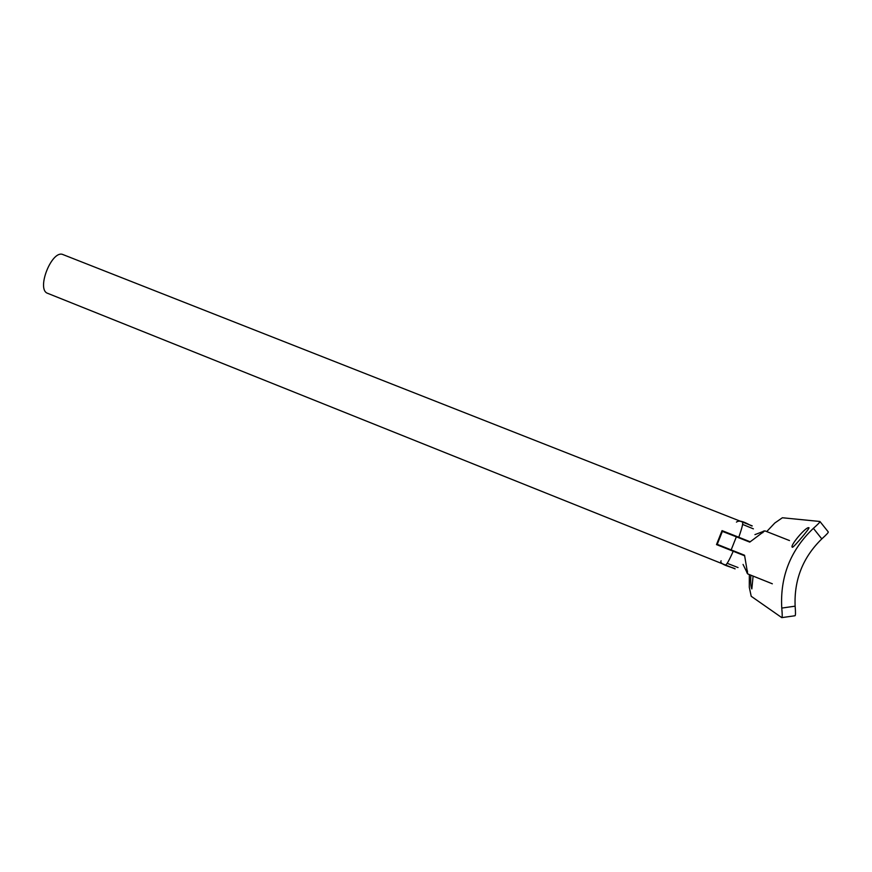 <?xml version="1.0" encoding="UTF-8"?>
<svg xmlns="http://www.w3.org/2000/svg" width="872" height="872" viewBox="0 0 872 872"><rect width="100%" height="100%" fill="white"/><g stroke="black" fill="none" stroke-linecap="round" stroke-linejoin="round"><path stroke-width="1.31" d="M753.092 576.076L751.849 588.916C750.781 587.172 750.443 582.605 750.857 575.182M808.845 527.702C811.004 526.961 793.934 547.169 792.474 547.278L792.386 547.267C789.127 546.591 805.717 526.677 808.791 527.702L808.845 527.702M820.072 521.663L828.237 531.887C828.673 532.312 826.536 534.645 821.806 538.896C802.905 557.339 794.011 579.76 795.133 606.16C795.656 612.493 795.602 615.687 794.981 615.752L782.021 617.594M749.342 574.583L749.299 587.281L751.206 596.284L781.781 617.627C782.369 617.583 782.358 614.4 781.759 608.078C780.015 576.61 790.555 550.025 813.391 528.323C818.143 524.148 820.323 521.87 819.92 521.478L782.369 517.761L774.783 523.037L766.706 531.593M743.053 564.435L747.696 573.918L744.546 555.246L716.697 544.128M754.934 534.634L764.809 530.841L749.757 542.112L736.36 536.814L731.161 549.916M721.842 531.19L736.36 536.814M750.116 541.774L738.78 537.25C742.028 527.985 743.282 522.928 742.519 522.066M731.063 534.623L721.907 530.994M716.533 544.51L725.689 548.161M47.873 293.417L47.753 293.363C35.774 289.82 51.982 249.011 63.133 254.646L63.318 254.722M725.46 565.012C726.616 564.893 729.199 560.314 733.221 551.257L716.501 544.597L722.049 530.623L738.78 537.25M733.221 551.257L744.579 555.769M821.806 538.896L813.391 528.323M781.759 608.078L795.133 606.16M727.172 563.312L738.039 567.552M753.397 528.846L742.606 524.41M734.965 568.817L722.114 563.661M739.162 520.748L752.024 525.816M746.868 572.871L747.555 571.116M747.696 573.918L772.33 583.793M764.809 530.841L789.498 540.564M763.447 531.059L762.793 532.705M717.231 544.346L722.387 531.386M47.753 293.363L722.256 563.726M63.133 254.646L739.26 520.791M752.242 525.914C751.555 526.753 740.873 518.382 736.448 522.121M735.118 568.871C734.693 567.803 718.495 564.751 721.1 560.794"/></g></svg>
